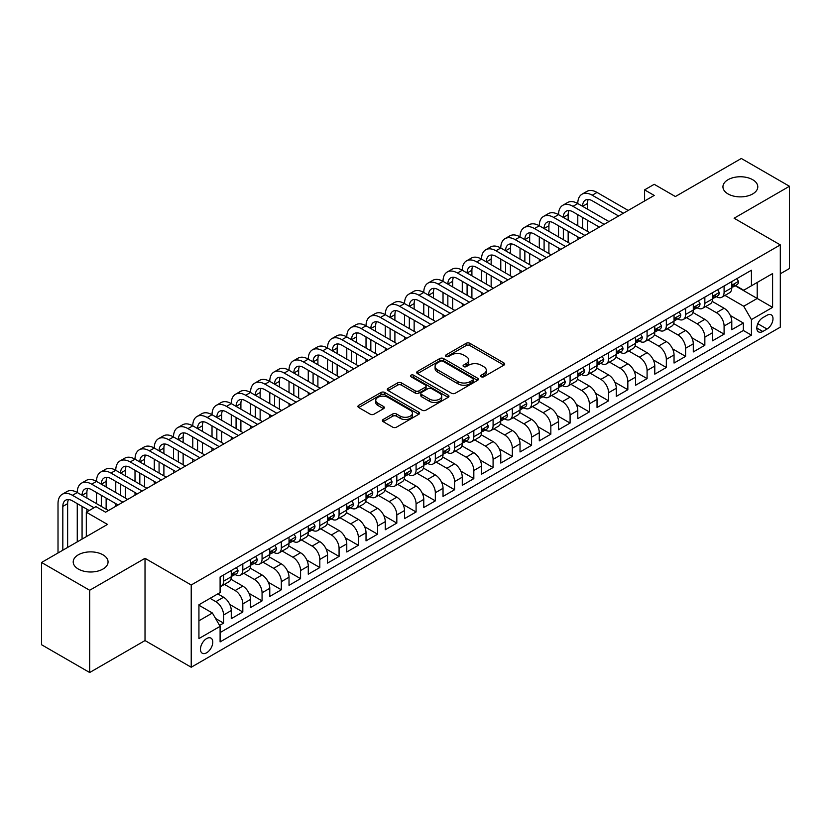 <?xml version="1.0" encoding="UTF-8"?>
<svg xmlns="http://www.w3.org/2000/svg" width="831" height="831" viewBox="0 0 831 831"><rect width="100%" height="100%" fill="white"/><g stroke="black" fill="none" stroke-linecap="round" stroke-linejoin="round"><path stroke-width="1.25" d="M481.201 376.744A1.87 1.08 0 0 0 483.85 376.744L503.918 365.152A2.67 1.548 0 0 0 504.708 364.061A2.67 1.548 0 0 0 503.918 362.97L469.91 343.328A2.67 1.548 0 0 0 466.129 343.328L446.05 354.92A1.87 1.08 0 0 0 445.509 355.689A1.87 1.08 0 0 0 446.05 356.447A1.87 1.08 0 0 0 448.698 356.447L451.295 354.951A8.549 4.934 0 0 1 463.386 354.951L466.222 356.582A8.549 4.934 0 0 1 468.726 360.083A8.549 4.934 0 0 1 466.222 363.573L463.625 365.069A1.87 1.08 0 0 0 463.075 365.837A1.87 1.08 0 0 0 463.625 366.596A1.87 1.08 0 0 0 466.274 366.596L468.871 365.1A8.549 4.934 0 0 1 480.962 365.1L483.798 366.731A8.549 4.934 0 0 1 486.301 370.221A8.549 4.934 0 0 1 483.798 373.711L481.201 375.217A1.87 1.08 0 0 0 480.65 375.976A1.87 1.08 0 0 0 481.201 376.744L481.201 375.217M102.961 554.817A17.42 10.055 0 0 0 83.973 552.636A17.42 10.055 0 0 0 73.211 561.933A17.42 10.055 0 0 0 78.322 569.048A17.42 10.055 0 0 0 97.31 571.229A17.42 10.055 0 0 0 108.061 561.933A17.42 10.055 0 0 0 102.961 554.817M752.678 179.704A17.42 10.055 0 0 0 733.69 177.522A17.42 10.055 0 0 0 722.939 186.819A17.42 10.055 0 0 0 728.039 193.935A17.42 10.055 0 0 0 747.027 196.116A17.42 10.055 0 0 0 757.789 186.819A17.42 10.055 0 0 0 752.678 179.704M206.628 652.792A8.715 5.028 120 0 0 212.321 645.116A8.715 5.028 120 0 0 210.981 638.135A8.715 5.028 120 0 0 206.628 638.572A8.715 5.028 120 0 0 200.936 646.248A8.715 5.028 120 0 0 202.276 653.228A8.715 5.028 120 0 0 206.628 652.792M383.174 419.478A2.67 1.548 0 0 0 382.395 420.569A2.67 1.548 0 0 0 383.174 421.66L392.72 427.176A2.67 1.548 0 0 0 396.501 427.176L418.793 414.295A2.67 1.548 0 0 0 419.582 413.204A2.67 1.548 0 0 0 418.793 412.114L384.784 392.481A2.67 1.548 0 0 0 381.003 392.481L358.701 405.351A2.67 1.548 0 0 0 357.922 406.442A2.67 1.548 0 0 0 358.701 407.533L370.231 414.191A2.67 1.548 0 0 0 374.012 414.191L383.558 408.675A2.67 1.548 0 0 0 384.338 407.585A2.67 1.548 0 0 0 383.558 406.494L377.835 403.201A7.147 4.124 0 0 1 375.747 400.282A7.147 4.124 0 0 1 380.162 396.47A7.147 4.124 0 0 1 387.952 397.363L410.337 410.285A7.147 4.124 0 0 1 412.436 413.204A7.147 4.124 0 0 1 408.021 417.017A7.147 4.124 0 0 1 400.23 416.123L396.501 413.973A2.67 1.548 0 0 0 392.72 413.973L383.174 419.478L383.174 421.66L392.72 416.196L392.72 413.973M780.309 273.794L789.45 268.517L789.45 186.269L741.325 158.482L675.385 196.542L654.215 184.316L644.586 189.873L654.215 195.43L105.558 512.197L95.939 506.64L86.31 512.197L86.31 536.649M89.675 590.27L89.675 672.518L145.02 640.566L145.02 558.318L89.675 590.27L41.55 562.483L107.479 524.423L86.31 512.197M145.02 558.318L191.223 584.993L780.309 244.896L780.309 327.144L191.223 667.241L191.223 584.993M789.45 186.269L734.105 218.221L780.309 244.896M451.482 393.24A2.67 1.548 0 0 0 455.263 393.24L477.565 380.369A2.67 1.548 0 0 0 478.344 379.279A2.67 1.548 0 0 0 477.565 378.188L443.546 358.556A2.67 1.548 0 0 0 439.765 358.556L417.474 371.426A2.67 1.548 0 0 0 416.695 372.517A2.67 1.548 0 0 0 417.474 373.607L451.482 393.24M411.698 377.149A1.87 1.08 0 0 1 413.599 377.409L413.599 375.186L448.179 395.151A2.67 1.548 0 0 1 448.958 396.242A2.67 1.548 0 0 1 448.179 397.332L425.877 410.202A2.67 1.548 0 0 1 422.106 410.202L388.087 390.57L388.087 388.389A2.67 1.548 0 0 0 387.308 389.479A2.67 1.548 0 0 0 388.087 390.57M388.087 388.389L397.634 382.883A2.67 1.548 0 0 1 401.415 382.883L415.209 390.84A2.67 1.548 0 0 0 418.98 390.84L425.316 387.184A2.67 1.548 0 0 0 426.095 386.093A2.67 1.548 0 0 0 425.316 385.002L410.95 376.713A1.87 1.08 0 0 1 410.41 375.955A1.87 1.08 0 0 1 411.563 374.958A1.87 1.08 0 0 1 413.599 375.186M89.675 672.518L41.55 644.731L41.55 562.483M219.571 625.421L223.57 623.115L215.582 618.503M210.087 598.33L215.863 601.665A10.886 6.284 60 0 1 223.57 615.002L231.267 610.556L231.267 618.669L242.818 612L229.803 604.49M224.443 584.39L235.121 590.55A10.886 6.284 60 0 1 242.818 603.888L250.515 599.442L250.515 607.554L262.066 600.886L249.051 593.376M243.701 573.276L254.369 579.436A10.886 6.284 60 0 1 262.066 592.773L269.774 588.327L269.774 596.44L281.325 589.771L268.299 582.261M262.949 562.161L273.617 568.321A10.886 6.284 60 0 1 281.325 581.658L289.022 577.213L289.022 585.325L300.573 578.656L287.557 571.146M282.197 551.046L292.876 557.206A10.886 6.284 60 0 1 300.573 570.544L308.27 566.098L308.27 574.211L319.821 567.542L306.805 560.032M301.456 539.932L312.124 546.092A10.886 6.284 60 0 1 319.821 559.429L327.528 554.983L327.528 563.096L339.069 556.427L326.053 548.917M320.704 528.817L331.372 534.977A10.886 6.284 60 0 1 339.069 548.315L346.776 543.869L346.776 551.981L358.327 545.313L345.301 537.802M339.952 517.703L350.62 523.862A10.886 6.284 60 0 1 358.327 537.2L366.024 532.754L366.024 540.867L377.575 534.198L364.56 526.688M359.2 506.588L369.878 512.748A10.886 6.284 60 0 1 377.575 526.085L385.272 521.639L385.272 529.752L396.823 523.083L383.808 515.573M378.458 495.473L389.126 501.633A10.886 6.284 60 0 1 396.823 514.971L404.531 510.525L404.531 518.637L416.082 511.969L403.056 504.459M397.706 484.359L408.374 490.519A10.886 6.284 60 0 1 416.082 503.856L423.779 499.41L423.779 507.523L435.33 500.864L422.304 493.344M416.954 473.244L427.633 479.404A10.886 6.284 60 0 1 435.33 492.741L443.027 488.296L443.027 496.419L454.578 489.75L441.562 482.229M436.213 462.129L446.881 468.289A10.886 6.284 60 0 1 454.578 481.627L462.275 477.181L462.275 485.304L473.826 478.635L460.81 471.115M455.461 451.015L466.129 457.175A10.886 6.284 60 0 1 473.826 470.512L481.533 466.066L481.533 474.189L493.084 467.521L480.058 460M474.709 439.9L485.377 446.06A10.886 6.284 60 0 1 493.084 459.398L500.781 454.952L500.781 463.075L512.332 456.406L499.317 448.885M493.957 428.786L504.635 434.945A10.886 6.284 60 0 1 512.332 448.283L520.029 443.837L520.029 451.96L531.58 445.291L518.565 437.771M513.215 417.671L523.883 423.831A10.886 6.284 60 0 1 531.58 437.168L539.288 432.722L539.288 440.846L550.839 434.177L537.813 426.656M532.463 406.556L543.131 412.727A10.886 6.284 60 0 1 550.839 426.064L558.536 421.618L558.536 429.731L570.087 423.062L557.061 415.542M551.711 395.442L562.39 401.612A10.886 6.284 60 0 1 570.087 414.949L577.784 410.504L577.784 418.616L589.335 411.947L576.319 404.427M570.959 384.327L581.638 390.497A10.886 6.284 60 0 1 589.335 403.835L597.032 399.389L597.032 407.502L608.583 400.833L595.567 393.312M590.218 373.212L600.886 379.383A10.886 6.284 60 0 1 608.583 392.72L616.29 388.274L616.29 396.387L627.841 389.718L614.815 382.198M609.466 362.098L620.134 368.268A10.886 6.284 60 0 1 627.841 381.606L635.538 377.16L635.538 385.272L647.089 378.604L634.074 371.083M628.714 350.983L639.392 357.153A10.886 6.284 60 0 1 647.089 370.491L654.786 366.045L654.786 374.158L666.337 367.489L653.322 359.968M647.972 339.879L658.64 346.039A10.886 6.284 60 0 1 666.337 359.376L674.045 354.93L674.045 363.043L685.596 356.374L672.57 348.854M667.22 328.764L677.888 334.924A10.886 6.284 60 0 1 685.596 348.262L693.293 343.816L693.293 351.929L704.844 345.26L691.818 337.739M686.468 317.65L697.147 323.81A10.886 6.284 60 0 1 704.844 337.147L712.541 332.701L712.541 340.814L724.092 334.145L724.092 326.032A10.886 6.284 -120 0 0 716.395 312.695L705.716 306.535M711.076 326.625L724.092 334.145M231.267 610.556A10.886 6.284 -120 0 0 223.57 597.219L217.795 593.885M250.515 599.442A10.886 6.284 -120 0 0 242.818 586.104L230.914 579.238M269.774 588.327A10.886 6.284 -120 0 0 262.066 574.99L250.162 568.124M289.022 577.213A10.886 6.284 -120 0 0 281.325 563.875L269.421 557.009M308.27 566.098A10.886 6.284 -120 0 0 300.573 552.76L288.669 545.894M327.528 554.983A10.886 6.284 -120 0 0 319.821 541.646L307.917 534.78M346.776 543.869A10.886 6.284 -120 0 0 339.069 530.531L327.165 523.665M366.024 532.754A10.886 6.284 -120 0 0 358.327 519.417L346.423 512.55M385.272 521.639A10.886 6.284 -120 0 0 377.575 508.302L365.671 501.436M404.531 510.525A10.886 6.284 -120 0 0 396.823 497.187L384.919 490.321M423.779 499.41A10.886 6.284 -120 0 0 416.082 486.073L404.167 479.207M443.027 488.296A10.886 6.284 -120 0 0 435.33 474.958L423.426 468.092M462.275 477.181A10.886 6.284 -120 0 0 454.578 463.843L442.674 456.977M481.533 466.066A10.886 6.284 -120 0 0 473.826 452.729L461.922 445.863M500.781 454.952A10.886 6.284 -120 0 0 493.084 441.614L481.18 434.748M520.029 443.837A10.886 6.284 -120 0 0 512.332 430.5L500.428 423.633M539.288 432.722A10.886 6.284 -120 0 0 531.58 419.395L519.676 412.519M558.536 421.618A10.886 6.284 -120 0 0 550.839 408.281L538.924 401.404M577.784 410.504A10.886 6.284 -120 0 0 570.087 397.166L558.183 390.29M597.032 399.389A10.886 6.284 -120 0 0 589.335 386.051L577.431 379.175M616.29 388.274A10.886 6.284 -120 0 0 608.583 374.937L596.679 368.06M635.538 377.16A10.886 6.284 -120 0 0 627.841 363.822L615.937 356.946M654.786 366.045A10.886 6.284 -120 0 0 647.089 352.708L635.185 345.831M674.045 354.93A10.886 6.284 -120 0 0 666.337 341.593L654.433 334.716M693.293 343.816A10.886 6.284 -120 0 0 685.596 330.478L673.681 323.602M712.541 332.701A10.886 6.284 -120 0 0 704.844 319.364L692.94 312.487M767.023 315.25L762.785 317.691A8.435 4.872 120 0 0 757.27 325.129A8.435 4.872 120 0 0 758.568 331.891A8.435 4.872 120 0 0 762.785 331.476L767.023 329.034A8.435 4.872 120 0 0 772.539 321.597A8.435 4.872 120 0 0 771.241 314.835A8.435 4.872 120 0 0 767.023 315.25M198.931 620.788L212.404 613.008L220.101 626.345L220.101 641.906L751.432 335.142L751.432 319.582L743.724 306.244L724.975 295.421M220.101 626.345L198.931 638.572L198.931 604.781L220.101 592.555L220.101 576.994L751.432 270.231L751.432 285.791L772.601 273.565L772.601 307.356L751.432 319.582M235.017 574.491L235.121 574.543A10.886 6.284 60 0 0 240.564 575.083L248.261 570.637A10.886 6.284 -120 0 0 250.515 565.651L250.515 559.429M254.265 563.376L254.369 563.428A10.886 6.284 60 0 0 259.812 563.969L267.52 559.523A10.886 6.284 -120 0 0 269.774 554.537L269.774 548.315M273.524 552.262L273.617 552.314A10.886 6.284 60 0 0 279.06 552.854L286.768 548.408A10.886 6.284 -120 0 0 289.022 543.422L289.022 537.2M292.772 541.147L292.876 541.199A10.886 6.284 60 0 0 298.319 541.739L306.016 537.293A10.886 6.284 -120 0 0 308.27 532.307L308.27 526.085M312.02 530.033L312.124 530.095A10.886 6.284 60 0 0 317.567 530.625L325.264 526.179A10.886 6.284 -120 0 0 327.528 521.203L327.528 514.971M331.268 518.918L331.372 518.98A10.886 6.284 60 0 0 336.815 519.51L344.522 515.064A10.886 6.284 -120 0 0 346.776 510.089L346.776 503.856M350.526 507.803L350.62 507.866A10.886 6.284 60 0 0 356.073 508.395L363.77 503.95A10.886 6.284 -120 0 0 366.024 498.974L366.024 492.741M369.774 496.689L369.878 496.751A10.886 6.284 60 0 0 375.321 497.281L383.018 492.835A10.886 6.284 -120 0 0 385.272 487.859L385.272 481.627M389.022 485.574L389.126 485.636A10.886 6.284 60 0 0 394.569 486.177L402.277 481.731A10.886 6.284 -120 0 0 404.531 476.745L404.531 470.512M408.281 474.459L408.374 474.522A10.886 6.284 60 0 0 413.817 475.062L421.525 470.616A10.886 6.284 -120 0 0 423.779 465.63L423.779 459.398M427.529 463.345L427.633 463.407A10.886 6.284 60 0 0 433.076 463.947L440.773 459.501A10.886 6.284 -120 0 0 443.027 454.515L443.027 448.283M446.777 452.23L446.881 452.293A10.886 6.284 60 0 0 452.324 452.833L460.021 448.387A10.886 6.284 -120 0 0 462.275 443.401L462.275 437.168M466.025 441.116L466.129 441.178A10.886 6.284 60 0 0 471.572 441.718L479.279 437.272A10.886 6.284 -120 0 0 481.533 432.286L481.533 426.054M485.283 430.001L485.377 430.063A10.886 6.284 60 0 0 490.83 430.603L498.527 426.158A10.886 6.284 -120 0 0 500.781 421.172L500.781 414.939M504.531 418.886L504.635 418.949A10.886 6.284 60 0 0 510.078 419.489L517.775 415.043A10.886 6.284 -120 0 0 520.029 410.057L520.029 403.824M523.779 407.772L523.883 407.834A10.886 6.284 60 0 0 529.326 408.374L537.023 403.928A10.886 6.284 -120 0 0 539.288 398.942L539.288 392.71M543.038 396.657L543.131 396.719A10.886 6.284 60 0 0 548.574 397.26L556.282 392.814A10.886 6.284 -120 0 0 558.536 387.828L558.536 381.606M562.286 385.542L562.39 385.605A10.886 6.284 60 0 0 567.833 386.145L575.53 381.699A10.886 6.284 -120 0 0 577.784 376.713L577.784 370.491M581.534 374.428L581.638 374.49A10.886 6.284 60 0 0 587.081 375.03L594.778 370.584A10.886 6.284 -120 0 0 597.032 365.598L597.032 359.376M600.782 363.313L600.886 363.376A10.886 6.284 60 0 0 606.329 363.916L614.036 359.47A10.886 6.284 -120 0 0 616.29 354.484L616.29 348.262M620.04 352.199L620.134 352.261A10.886 6.284 60 0 0 625.587 352.801L633.284 348.355A10.886 6.284 -120 0 0 635.538 343.369L635.538 337.147M639.288 341.084L639.392 341.146A10.886 6.284 60 0 0 644.835 341.686L652.532 337.241A10.886 6.284 -120 0 0 654.786 332.255L654.786 326.032M658.536 329.969L658.64 330.032A10.886 6.284 60 0 0 664.083 330.572L671.78 326.126A10.886 6.284 -120 0 0 674.045 321.14L674.045 314.918M677.795 318.855L677.888 318.917A10.886 6.284 60 0 0 683.331 319.457L691.039 315.011A10.886 6.284 -120 0 0 693.293 310.025L693.293 303.803M697.043 307.74L697.147 307.802A10.886 6.284 60 0 0 702.59 308.343L710.287 303.897A10.886 6.284 -120 0 0 712.541 298.911L712.541 292.689M220.101 632.568L743.34 330.478L743.34 323.03L731.789 329.699L731.789 321.587A10.886 6.284 -120 0 0 724.092 308.249L712.188 301.373M716.291 296.625L716.395 296.688A10.886 6.284 -120 0 0 721.838 297.228A10.886 6.284 -120 0 0 724.092 292.242L724.092 286.02M721.838 297.228L729.535 292.782A10.886 6.284 -120 0 0 731.789 287.796L731.789 281.574M223.57 574.99L223.57 581.212A10.886 6.284 60 0 1 221.316 586.198A10.886 6.284 60 0 1 220.101 586.644M221.316 586.198L229.013 581.752A10.886 6.284 -120 0 0 231.267 576.766L231.267 570.544M242.818 563.875L242.818 570.097A10.886 6.284 60 0 1 240.564 575.083M262.066 552.76L262.066 558.983A10.886 6.284 60 0 1 259.812 563.969M281.325 541.646L281.325 547.868A10.886 6.284 60 0 1 279.06 552.854M300.573 530.531L300.573 536.753A10.886 6.284 60 0 1 298.319 541.739M319.821 519.417L319.821 525.649A10.886 6.284 60 0 1 317.567 530.625M339.069 508.302L339.069 514.534A10.886 6.284 60 0 1 336.815 519.51M358.327 497.187L358.327 503.42A10.886 6.284 60 0 1 356.073 508.395M377.575 486.073L377.575 492.305A10.886 6.284 60 0 1 375.321 497.281M396.823 474.958L396.823 481.191A10.886 6.284 60 0 1 394.569 486.177M416.082 463.843L416.082 470.076A10.886 6.284 60 0 1 413.817 475.062M435.33 452.729L435.33 458.961A10.886 6.284 60 0 1 433.076 463.947M454.578 441.614L454.578 447.847A10.886 6.284 60 0 1 452.324 452.833M473.826 430.5L473.826 436.732A10.886 6.284 60 0 1 471.572 441.718M493.084 419.385L493.084 425.617A10.886 6.284 60 0 1 490.83 430.603M512.332 408.27L512.332 414.503A10.886 6.284 60 0 1 510.078 419.489M531.58 397.156L531.58 403.388A10.886 6.284 60 0 1 529.326 408.374M550.839 386.051L550.839 392.274A10.886 6.284 60 0 1 548.574 397.26M570.087 374.937L570.087 381.159A10.886 6.284 60 0 1 567.833 386.145M589.335 363.822L589.335 370.044A10.886 6.284 60 0 1 587.081 375.03M608.583 352.708L608.583 358.93A10.886 6.284 60 0 1 606.329 363.916M627.841 341.593L627.841 347.815A10.886 6.284 60 0 1 625.587 352.801M647.089 330.478L647.089 336.7A10.886 6.284 60 0 1 644.835 341.686M666.337 319.364L666.337 325.586A10.886 6.284 60 0 1 664.083 330.572M685.596 308.249L685.596 314.471A10.886 6.284 60 0 1 683.331 319.457M704.844 297.134L704.844 303.357A10.886 6.284 60 0 1 702.59 308.343M704.844 337.147L704.844 345.26M685.596 348.262L685.596 356.374M666.337 359.376L666.337 367.489M647.089 370.491L647.089 378.604M627.841 381.606L627.841 389.718M608.583 392.72L608.583 400.833M589.335 403.835L589.335 411.947M570.087 414.949L570.087 423.062M550.839 426.064L550.839 434.177M531.58 437.168L531.58 445.291M512.332 448.283L512.332 456.406M493.084 459.398L493.084 467.521M473.826 470.512L473.826 478.635M454.578 481.627L454.578 489.75M435.33 492.741L435.33 500.864M416.082 503.856L416.082 511.969M396.823 514.971L396.823 523.083M377.575 526.085L377.575 534.198M358.327 537.2L358.327 545.313M339.069 548.315L339.069 556.427M319.821 559.429L319.821 567.542M300.573 570.544L300.573 578.656M281.325 581.658L281.325 589.771M262.066 592.773L262.066 600.886M242.818 603.888L242.818 612M223.57 615.002L223.57 623.115M212.404 613.008L198.931 605.228M743.724 306.244L757.207 298.464L757.207 282.457L772.601 273.565M735.155 285.739L772.601 307.356M735.539 285.511L743.724 290.237L751.432 285.791M145.02 640.566L191.223 667.241M644.586 189.873L644.586 200.988M730.324 315.51L743.34 323.03M743.34 330.478L751.432 335.142M481.949 377.004L483.798 375.934A8.549 4.934 0 0 0 486.301 372.444L486.301 370.221M468.726 360.083L468.726 362.306A8.549 4.934 0 0 1 466.222 365.796L464.373 366.855M503.918 362.97L503.918 365.152L469.91 345.551A2.67 1.548 0 0 0 466.129 345.551L446.798 356.717M477.524 380.39L443.546 360.779A2.67 1.548 0 0 0 439.765 360.779L417.505 373.628M472.839 380.047A1.87 1.08 0 0 0 473.39 379.279A1.87 1.08 0 0 0 472.839 378.51L442.985 361.277A1.87 1.08 0 0 0 440.337 361.277L437.594 362.856A8.549 4.934 0 0 0 435.091 366.346A8.549 4.934 0 0 0 437.594 369.847L458.006 381.626A8.549 4.934 0 0 0 470.097 381.626L472.839 380.047L472.839 382.27A1.87 1.08 0 0 0 473.39 381.502L473.39 379.279M435.091 366.346L435.091 368.569A8.549 4.934 0 0 0 437.594 372.07L437.594 369.847M472.839 382.27L470.097 383.849A8.549 4.934 0 0 1 458.006 383.849L437.594 372.07M388.129 390.591L397.634 385.106L397.634 382.883M426.095 386.093L426.095 388.316A2.67 1.548 0 0 1 425.316 389.407L418.98 393.063A2.67 1.548 0 0 1 415.209 393.063L401.415 385.106A2.67 1.548 0 0 0 397.634 385.106M413.599 377.409L448.148 397.353M429.523 399.109A7.147 4.124 0 0 0 437.314 400.002A7.147 4.124 0 0 0 441.718 396.19A7.147 4.124 0 0 0 439.63 393.271L431.736 388.711A2.67 1.548 0 0 0 427.965 388.711L421.629 392.367A2.67 1.548 0 0 0 420.85 393.458A2.67 1.548 0 0 0 421.629 394.548L429.523 399.109L429.523 401.331A7.147 4.124 0 0 0 437.314 402.225A7.147 4.124 0 0 0 441.718 398.413L441.718 396.19M420.85 393.458L420.85 395.681A2.67 1.548 0 0 0 421.629 396.771L421.629 394.548M429.523 401.331L421.629 396.771M412.436 413.204L412.436 415.427A7.147 4.124 0 0 1 408.021 419.24A7.147 4.124 0 0 1 400.23 418.346L396.501 416.196A2.67 1.548 0 0 0 392.72 416.196M375.747 400.282L375.747 402.505A7.147 4.124 0 0 0 377.835 405.424L377.835 403.201M383.517 408.696L377.835 405.424M418.793 412.114L418.793 414.295L384.784 394.704A2.67 1.548 0 0 0 381.003 394.704L358.743 407.554M736.9 278.624L738.53 281.46A7.219 4.165 60 0 1 737.035 284.649L733.378 286.768A7.219 4.165 -120 0 0 734.635 285.106L734.479 284.462M58.014 552.989L58.014 503.638A20.422 11.79 60 0 1 62.242 494.289L67.051 491.516A20.422 11.79 60 0 1 77.262 492.523A20.422 11.79 60 0 1 81.49 483.175L86.299 480.401A20.422 11.79 60 0 1 96.51 481.409A20.422 11.79 60 0 1 100.738 472.06L105.558 469.286A20.422 11.79 60 0 1 115.758 470.294A20.422 11.79 60 0 1 119.996 460.945L124.806 458.172A20.422 11.79 60 0 1 135.017 459.179A20.422 11.79 60 0 1 139.244 449.831L144.054 447.057A20.422 11.79 60 0 1 154.265 448.065A20.422 11.79 60 0 1 158.492 438.716L163.302 435.943A20.422 11.79 60 0 1 173.513 436.95A20.422 11.79 60 0 1 177.741 427.601L182.56 424.828A20.422 11.79 60 0 1 192.771 425.836A20.422 11.79 60 0 1 196.999 416.487L201.808 413.713A20.422 11.79 60 0 1 212.019 414.721A20.422 11.79 60 0 1 216.247 405.372L221.056 402.599A20.422 11.79 60 0 1 231.267 403.606A20.422 11.79 60 0 1 235.495 394.258L240.315 391.484A20.422 11.79 60 0 1 250.515 392.492A20.422 11.79 60 0 1 254.743 383.143L259.563 380.369A20.422 11.79 60 0 1 269.774 381.377A20.422 11.79 60 0 1 274.001 372.028L278.811 369.255A20.422 11.79 60 0 1 289.022 370.262A20.422 11.79 60 0 1 293.25 360.914L298.059 358.14A20.422 11.79 60 0 1 308.27 359.148A20.422 11.79 60 0 1 312.498 349.799L317.317 347.026A20.422 11.79 60 0 1 327.528 348.033A20.422 11.79 60 0 1 331.756 338.684L336.565 335.911A20.422 11.79 60 0 1 346.776 336.919A20.422 11.79 60 0 1 351.004 327.57L355.813 324.796A20.422 11.79 60 0 1 366.024 325.804A20.422 11.79 60 0 1 370.252 316.455L375.072 313.682A20.422 11.79 60 0 1 385.272 314.689A20.422 11.79 60 0 1 389.5 305.341L394.32 302.567A20.422 11.79 60 0 1 404.531 303.575A20.422 11.79 60 0 1 408.759 294.226L413.568 291.452A20.422 11.79 60 0 1 423.779 292.46A20.422 11.79 60 0 1 428.007 283.111L432.816 280.338A20.422 11.79 60 0 1 443.027 281.345A20.422 11.79 60 0 1 447.255 271.997L452.074 269.223A20.422 11.79 60 0 1 462.275 270.231A20.422 11.79 60 0 1 466.513 260.882L471.322 258.109A20.422 11.79 60 0 1 481.533 259.116A20.422 11.79 60 0 1 485.761 249.767L490.57 246.994A20.422 11.79 60 0 1 500.781 248.002A20.422 11.79 60 0 1 505.009 238.653L509.819 235.879A20.422 11.79 60 0 1 520.029 236.887A20.422 11.79 60 0 1 524.257 227.549L529.077 224.765A20.422 11.79 60 0 1 539.288 225.772A20.422 11.79 60 0 1 543.516 216.434L548.325 213.65A20.422 11.79 60 0 1 558.536 214.658A20.422 11.79 60 0 1 562.764 205.319L567.573 202.535A20.422 11.79 60 0 1 577.784 203.543A20.422 11.79 60 0 1 582.012 194.205L586.831 191.421A20.422 11.79 60 0 1 597.032 192.428L628.226 210.44M582.012 194.205A20.422 11.79 60 0 1 592.223 195.212L623.406 213.214M732.038 287.1L732.059 287.1A7.219 4.165 -120 0 0 733.378 286.768M733.7 284.566L734.635 285.106C734.178 284.015 733.409 284.462 732.329 286.435A7.219 4.165 60 0 1 731.789 287.464M618.596 215.998L592.223 200.77A13.608 7.863 -120 0 0 585.419 200.094A13.608 7.863 -120 0 0 582.593 206.327L587.413 203.543L587.413 209.1M588.265 199.471A13.608 7.863 -120 0 0 587.413 203.543M582.593 217.442L582.593 228.556M587.413 220.215L587.413 231.33M577.784 239.557L577.784 236.887M577.784 225.772L577.784 214.658M717.641 289.739L719.282 292.574A7.219 4.165 60 0 1 717.787 295.763L714.13 297.882A7.219 4.165 -120 0 0 715.387 296.22L715.231 295.576M562.764 205.319A20.422 11.79 60 0 1 572.975 206.327L577.784 203.543L608.967 221.555M572.975 206.327L604.158 224.328M712.78 298.215L712.811 298.215A7.219 4.165 -120 0 0 714.13 297.882M714.452 295.68L715.387 296.22C714.93 295.13 714.161 295.576 713.071 297.55A7.219 4.165 60 0 1 712.541 298.578M599.348 227.112L572.975 211.884A13.608 7.863 -120 0 0 566.171 211.209A13.608 7.863 -120 0 0 563.345 217.442L568.165 214.658L568.165 220.215M569.017 210.586A13.608 7.863 -120 0 0 568.165 214.658M563.345 228.556L563.345 239.671M568.165 231.33L568.165 242.444M558.536 250.671L558.536 248.002M558.536 236.887L558.536 225.772M698.393 300.853L700.024 303.689A7.219 4.165 60 0 1 698.539 306.878L694.882 308.997A7.219 4.165 -120 0 0 696.129 307.335L695.983 306.691M543.516 216.434A20.422 11.79 60 0 1 553.726 217.442L558.536 214.658L589.719 232.67M553.726 217.442L584.91 235.443M693.532 309.329L693.563 309.329A7.219 4.165 -120 0 0 694.882 308.997M695.204 306.795L696.129 307.335C695.682 306.244 694.913 306.691 693.823 308.665A7.219 4.165 60 0 1 693.293 309.693M580.1 238.227L553.726 222.999A13.608 7.863 -120 0 0 546.912 222.324A13.608 7.863 -120 0 0 544.097 228.556L548.907 225.772L548.907 231.33M549.758 221.7A13.608 7.863 -120 0 0 548.907 225.772M544.097 239.671L544.097 250.785M548.907 242.444L548.907 253.559M539.288 261.786L539.288 259.116M539.288 248.002L539.288 236.887M679.145 311.968L680.776 314.804A7.219 4.165 60 0 1 679.28 317.993L675.624 320.101A7.219 4.165 -120 0 0 676.881 318.45L676.735 317.806M524.257 227.549A20.422 11.79 60 0 1 534.468 228.556L539.288 225.772L570.471 243.784M534.468 228.556L565.662 246.558M674.284 320.444L674.315 320.444A7.219 4.165 -120 0 0 675.624 320.101M675.956 317.909L676.881 318.45C676.434 317.359 675.655 317.806 674.575 319.779A7.219 4.165 60 0 1 674.045 320.808M560.842 249.342L534.468 234.113A13.608 7.863 -120 0 0 527.664 233.438A13.608 7.863 -120 0 0 524.849 239.671L529.659 236.887L529.659 242.444M530.51 232.815A13.608 7.863 -120 0 0 529.659 236.887M524.849 250.785L524.849 261.9M529.659 253.559L529.659 264.674M520.029 272.9L520.029 270.231M520.029 259.116L520.029 248.002M659.887 323.082L661.528 325.918A7.219 4.165 60 0 1 660.032 329.107L656.376 331.216A7.219 4.165 -120 0 0 657.633 329.554L657.477 328.92M505.009 238.653A20.422 11.79 60 0 1 515.22 239.671L520.029 236.887L551.223 254.899M515.22 239.671L546.403 257.672M655.025 331.559L655.057 331.559A7.219 4.165 -120 0 0 656.376 331.216M656.698 329.024L657.633 329.554C657.176 328.474 656.407 328.92 655.327 330.894A7.219 4.165 60 0 1 654.786 331.922M541.594 260.456L515.22 245.228A13.608 7.863 -120 0 0 508.416 244.553A13.608 7.863 -120 0 0 505.591 250.785L510.411 248.002L510.411 253.559M511.262 243.919A13.608 7.863 -120 0 0 510.411 248.002M505.591 261.9L505.591 273.015M510.411 264.674L510.411 275.788M500.781 284.015L500.781 281.345M500.781 270.231L500.781 259.116M640.639 334.197L642.28 337.033A7.219 4.165 60 0 1 640.784 340.222L637.128 342.33A7.219 4.165 -120 0 0 638.385 340.668L638.229 340.035M485.761 249.767A20.422 11.79 60 0 1 495.972 250.785L500.781 248.002L531.965 266.013M495.972 250.785L527.155 268.787M635.777 342.673L635.808 342.673A7.219 4.165 -120 0 0 637.128 342.33M637.45 340.139L638.385 340.668C637.928 339.588 637.159 340.035 636.068 342.008A7.219 4.165 60 0 1 635.538 343.037M522.346 271.571L495.972 256.343A13.608 7.863 -120 0 0 489.158 255.668A13.608 7.863 -120 0 0 486.343 261.9L491.152 259.116L491.152 264.674M492.004 255.034A13.608 7.863 -120 0 0 491.152 259.116M486.343 273.015L486.343 284.129M491.152 275.788L491.152 286.903M481.533 295.13L481.533 292.46M481.533 281.345L481.533 270.231M621.391 345.312L623.021 348.147A7.219 4.165 60 0 1 621.536 351.336L617.869 353.445A7.219 4.165 -120 0 0 619.126 351.783L618.981 351.149M466.513 260.882A20.422 11.79 60 0 1 476.714 261.9L481.533 259.116L512.717 277.128M476.714 261.9L507.907 279.902M616.529 353.788L616.56 353.788A7.219 4.165 -120 0 0 617.869 353.445M618.202 351.253L619.126 351.783C618.68 350.703 617.911 351.149 616.82 353.123A7.219 4.165 60 0 1 616.29 354.151M503.087 282.685L476.714 267.457A13.608 7.863 -120 0 0 469.91 266.782A13.608 7.863 -120 0 0 467.095 273.015L471.904 270.231L471.904 275.788M472.756 266.149A13.608 7.863 -120 0 0 471.904 270.231M467.095 284.129L467.095 295.244M471.904 286.903L471.904 298.017M462.275 306.244L462.275 303.575M462.275 292.46L462.275 281.345M602.143 356.426L603.773 359.262A7.219 4.165 60 0 1 602.278 362.451L598.621 364.56A7.219 4.165 -120 0 0 599.878 362.898L599.722 362.264M447.255 271.997A20.422 11.79 60 0 1 457.466 273.015L462.275 270.231L493.469 288.243M457.466 273.015L488.649 291.016M597.281 364.902L597.302 364.902A7.219 4.165 -120 0 0 598.621 364.56M598.943 362.368L599.878 362.898C599.421 361.817 598.652 362.264 597.572 364.238A7.219 4.165 60 0 1 597.032 365.266M483.839 293.8L457.466 278.572A13.608 7.863 -120 0 0 450.662 277.897A13.608 7.863 -120 0 0 447.847 284.129L452.656 281.345L452.656 286.903M453.508 277.263A13.608 7.863 -120 0 0 452.656 281.345M447.847 295.244L447.847 306.359M452.656 298.017L452.656 309.132M443.027 317.359L443.027 314.689M443.027 303.575L443.027 292.46M582.884 367.541L584.525 370.377A7.219 4.165 60 0 1 583.03 373.566L579.373 375.674A7.219 4.165 -120 0 0 580.63 374.012L580.474 373.379M428.007 283.111A20.422 11.79 60 0 1 438.217 284.129L443.027 281.345L474.21 299.357M438.217 284.129L469.401 302.131M578.023 376.017L578.054 376.017A7.219 4.165 -120 0 0 579.373 375.674M579.695 373.483L580.63 374.012C580.173 372.932 579.404 373.379 578.314 375.352A7.219 4.165 60 0 1 577.784 376.381M464.591 304.915L438.217 289.687A13.608 7.863 -120 0 0 431.414 289.011A13.608 7.863 -120 0 0 428.588 295.244L433.408 292.46L433.408 298.017M434.26 288.378A13.608 7.863 -120 0 0 433.408 292.46M428.588 306.359L428.588 317.473M433.408 309.132L433.408 320.247M423.779 328.474L423.779 325.804M423.779 314.689L423.779 303.575M563.636 378.656L565.267 381.491A7.219 4.165 60 0 1 563.782 384.68L560.125 386.789A7.219 4.165 -120 0 0 561.372 385.127L561.226 384.493M408.759 294.226A20.422 11.79 60 0 1 418.969 295.244L423.779 292.46L454.962 310.472M418.969 295.244L450.153 313.245M558.775 387.132L558.806 387.132A7.219 4.165 -120 0 0 560.125 386.789M560.447 384.597L561.372 385.127C560.925 384.047 560.156 384.493 559.066 386.467A7.219 4.165 60 0 1 558.536 387.495M445.343 316.029L418.969 300.801A13.608 7.863 -120 0 0 412.155 300.126A13.608 7.863 -120 0 0 409.34 306.359L414.15 303.575L414.15 309.132M415.001 299.492A13.608 7.863 -120 0 0 414.15 303.575M409.34 317.473L409.34 328.588M414.15 320.247L414.15 331.361M404.531 339.588L404.531 336.919M404.531 325.804L404.531 314.689M544.388 389.77L546.019 392.606A7.219 4.165 60 0 1 544.523 395.795L540.867 397.904A7.219 4.165 -120 0 0 542.124 396.242L541.978 395.608M389.5 305.341A20.422 11.79 60 0 1 399.711 306.359L404.531 303.575L435.714 321.587M399.711 306.359L430.905 324.36M539.527 398.246L539.558 398.246A7.219 4.165 -120 0 0 540.867 397.904M541.199 395.712L542.124 396.242C541.677 395.161 540.898 395.608 539.818 397.582A7.219 4.165 60 0 1 539.288 398.61M426.085 327.144L399.711 311.916A13.608 7.863 -120 0 0 392.907 311.241A13.608 7.863 -120 0 0 390.092 317.473L394.902 314.689L394.902 320.247M395.753 310.607A13.608 7.863 -120 0 0 394.902 314.689M390.092 328.588L390.092 339.702M394.902 331.361L394.902 342.476M385.272 350.703L385.272 348.033M385.272 336.919L385.272 325.804M525.13 400.885L526.771 403.721A7.219 4.165 60 0 1 525.275 406.91L521.619 409.018A7.219 4.165 -120 0 0 522.876 407.356L522.72 406.723M370.252 316.455A20.422 11.79 60 0 1 380.463 317.473L385.272 314.689L416.466 332.701M380.463 317.473L411.646 335.475M520.279 409.361L520.299 409.361A7.219 4.165 -120 0 0 521.619 409.018M521.941 406.826L522.876 407.356C522.419 406.276 521.65 406.723 520.57 408.696A7.219 4.165 60 0 1 520.029 409.725M406.837 338.259L380.463 323.03A13.608 7.863 -120 0 0 373.659 322.355A13.608 7.863 -120 0 0 370.834 328.588L375.654 325.804L375.654 331.361M376.505 321.722A13.608 7.863 -120 0 0 375.654 325.804M370.834 339.702L370.834 350.817M375.654 342.476L375.654 353.591M366.024 361.817L366.024 359.148M366.024 348.033L366.024 336.919M505.882 411.999L507.523 414.835A7.219 4.165 60 0 1 506.027 418.024L502.371 420.133A7.219 4.165 -120 0 0 503.628 418.471L503.472 417.837M351.004 327.57A20.422 11.79 60 0 1 361.215 328.588L366.024 325.804L397.208 343.816M361.215 328.588L392.398 346.589M501.02 420.476L501.051 420.476A7.219 4.165 -120 0 0 502.371 420.133M502.693 417.941L503.628 418.471C503.171 417.391 502.402 417.837 501.311 419.811A7.219 4.165 60 0 1 500.781 420.839M387.589 349.373L361.215 334.145A13.608 7.863 -120 0 0 354.411 333.47A13.608 7.863 -120 0 0 351.586 339.702L356.395 336.919L356.395 342.476M357.247 332.836A13.608 7.863 -120 0 0 356.395 336.919M351.586 350.817L351.586 361.932M356.395 353.591L356.395 364.705M346.776 372.932L346.776 370.262M346.776 359.148L346.776 348.033M486.634 423.114L488.264 425.95A7.219 4.165 60 0 1 486.779 429.139L483.112 431.247A7.219 4.165 -120 0 0 484.369 429.585L484.224 428.952M331.756 338.684A20.422 11.79 60 0 1 341.957 339.702L346.776 336.919L377.96 354.93M341.957 339.702L373.15 357.704M481.772 431.59L481.803 431.59A7.219 4.165 -120 0 0 483.112 431.247M483.445 429.056L484.369 429.585C483.922 428.505 483.154 428.952 482.063 430.925A7.219 4.165 60 0 1 481.533 431.954M368.33 360.488L341.957 345.26A13.608 7.863 -120 0 0 335.153 344.585A13.608 7.863 -120 0 0 332.338 350.817L337.147 348.033L337.147 353.591M337.999 343.951A13.608 7.863 -120 0 0 337.147 348.033M332.338 361.932L332.338 373.046M337.147 364.705L337.147 375.82M327.528 384.047L327.528 381.377M327.528 370.262L327.528 359.148M467.386 434.229L469.016 437.064A7.219 4.165 60 0 1 467.521 440.253L463.864 442.362A7.219 4.165 -120 0 0 465.121 440.7L464.965 440.066M312.498 349.799A20.422 11.79 60 0 1 322.708 350.817L327.528 348.033L358.712 366.045M322.708 350.817L353.892 368.819M462.524 442.705L462.545 442.705A7.219 4.165 -120 0 0 463.864 442.362M464.186 440.17L465.121 440.7C464.664 439.62 463.895 440.056 462.815 442.04A7.219 4.165 60 0 1 462.275 443.068M349.082 371.602L322.708 356.374A13.608 7.863 -120 0 0 315.905 355.699A13.608 7.863 -120 0 0 313.09 361.932L317.899 359.148L317.899 364.705M318.751 355.066A13.608 7.863 -120 0 0 317.899 359.148M313.09 373.046L313.09 384.161M317.899 375.82L317.899 386.934M308.27 395.161L308.27 392.492M308.27 381.377L308.27 370.262M448.127 445.343L449.768 448.179A7.219 4.165 60 0 1 448.273 451.368L444.616 453.477A7.219 4.165 -120 0 0 445.873 451.815L445.717 451.181M293.25 360.914A20.422 11.79 60 0 1 303.46 361.932L308.27 359.148L339.464 377.16M303.46 361.932L334.644 379.933M443.266 453.819L443.297 453.819A7.219 4.165 -120 0 0 444.616 453.477M444.938 451.285L445.873 451.815C445.416 450.734 444.647 451.171 443.557 453.155A7.219 4.165 60 0 1 443.027 454.183M329.834 382.717L303.46 367.489A13.608 7.863 -120 0 0 296.657 366.814A13.608 7.863 -120 0 0 293.831 373.046L298.651 370.262L298.651 375.82M299.503 366.18A13.608 7.863 -120 0 0 298.651 370.262M293.831 384.161L293.831 395.276M298.651 386.934L298.651 398.049M289.022 406.276L289.022 403.606M289.022 392.492L289.022 381.377M428.879 456.458L430.51 459.294A7.219 4.165 60 0 1 429.025 462.483L425.368 464.591A7.219 4.165 -120 0 0 426.625 462.929L426.469 462.296M274.001 372.028A20.422 11.79 60 0 1 284.212 373.046L289.022 370.262L320.205 388.264M284.212 373.046L315.396 391.048M424.018 464.934L424.049 464.934A7.219 4.165 -120 0 0 425.368 464.591M425.69 462.4L426.625 462.929C426.168 461.849 425.399 462.285 424.309 464.269A7.219 4.165 60 0 1 423.779 465.298M310.586 393.821L284.212 378.604A13.608 7.863 -120 0 0 277.398 377.928A13.608 7.863 -120 0 0 274.583 384.161L279.393 381.377L279.393 386.934M280.244 377.295A13.608 7.863 -120 0 0 279.393 381.377M274.583 395.276L274.583 406.39M279.393 398.049L279.393 409.164M269.774 417.391L269.774 414.721M269.774 403.606L269.774 392.492M409.631 467.573L411.262 470.408A7.219 4.165 60 0 1 409.766 473.597L406.11 475.706A7.219 4.165 -120 0 0 407.367 474.044L407.221 473.41M254.743 383.143A20.422 11.79 60 0 1 264.954 384.161L269.774 381.377L300.957 399.379M264.954 384.161L296.148 402.162M404.77 476.049L404.801 476.049A7.219 4.165 -120 0 0 406.11 475.706M406.442 473.504L407.367 474.044C406.92 472.964 406.141 473.4 405.061 475.384A7.219 4.165 60 0 1 404.531 476.402M291.328 404.936L264.954 389.718A13.608 7.863 -120 0 0 258.15 389.043A13.608 7.863 -120 0 0 255.335 395.276L260.145 392.492L260.145 398.049M260.996 388.409A13.608 7.863 -120 0 0 260.145 392.492M255.335 406.39L255.335 417.505M260.145 409.164L260.145 420.278M250.515 428.505L250.515 425.836M250.515 414.721L250.515 403.606M390.373 478.687L392.014 481.523A7.219 4.165 60 0 1 390.518 484.712L386.862 486.821A7.219 4.165 -120 0 0 388.119 485.159L387.963 484.525M235.495 394.258A20.422 11.79 60 0 1 245.706 395.276L250.515 392.492L281.709 410.493M245.706 395.276L276.889 413.277M385.522 487.163L385.542 487.163A7.219 4.165 -120 0 0 386.862 486.821M387.184 484.618L388.119 485.159C387.661 484.078 386.893 484.515 385.813 486.499A7.219 4.165 60 0 1 385.272 487.517M272.08 416.051L245.706 400.833A13.608 7.863 -120 0 0 238.902 400.158A13.608 7.863 -120 0 0 236.077 406.39L240.897 403.606L240.897 409.164M241.748 399.524A13.608 7.863 -120 0 0 240.897 403.606M236.077 417.505L236.077 428.619M240.897 420.278L240.897 431.393M231.267 439.62L231.267 436.95M231.267 425.836L231.267 414.721M371.125 489.802L372.766 492.638A7.219 4.165 60 0 1 371.27 495.827L367.614 497.935A7.219 4.165 -120 0 0 368.871 496.273L368.715 495.64M216.247 405.372A20.422 11.79 60 0 1 226.458 406.39L231.267 403.606L262.451 421.608M226.458 406.39L257.641 424.392M366.263 498.278L366.294 498.278A7.219 4.165 -120 0 0 367.614 497.935M367.936 495.733L368.871 496.273C368.413 495.193 367.645 495.629 366.554 497.613A7.219 4.165 60 0 1 366.024 498.631M252.832 427.165L226.458 411.947A13.608 7.863 -120 0 0 219.654 411.272A13.608 7.863 -120 0 0 216.829 417.505L221.638 414.721L221.638 420.278M222.5 410.639A13.608 7.863 -120 0 0 221.638 414.721M216.829 428.619L216.829 439.734M221.638 431.393L221.638 442.508M212.019 450.734L212.019 448.065M212.019 436.95L212.019 425.836M351.877 500.916L353.507 503.752A7.219 4.165 60 0 1 352.022 506.941L348.355 509.05A7.219 4.165 -120 0 0 349.612 507.388L349.467 506.754M196.999 416.487A20.422 11.79 60 0 1 207.199 417.505L212.019 414.721L243.203 432.722M207.199 417.505L238.393 435.506M347.015 509.393L347.046 509.393A7.219 4.165 -120 0 0 348.355 509.05M348.688 506.848L349.612 507.388C349.165 506.308 348.397 506.744 347.306 508.728A7.219 4.165 60 0 1 346.776 509.746M233.573 438.28L207.199 423.062A13.608 7.863 -120 0 0 200.396 422.387A13.608 7.863 -120 0 0 197.581 428.619L202.39 425.836L202.39 431.393M203.242 421.753A13.608 7.863 -120 0 0 202.39 425.836M197.581 439.734L197.581 450.849M202.39 442.508L202.39 453.622M192.771 461.849L192.771 459.179M192.771 448.065L192.771 436.95M332.629 512.031L334.259 514.867A7.219 4.165 60 0 1 332.764 518.056L329.107 520.164A7.219 4.165 -120 0 0 330.364 518.502L330.208 517.869M177.741 427.601A20.422 11.79 60 0 1 187.951 428.619L192.771 425.836L223.954 443.837M187.951 428.619L219.145 446.621M327.767 520.507L327.788 520.507A7.219 4.165 -120 0 0 329.107 520.164M329.429 517.962L330.364 518.502C329.907 517.422 329.138 517.858 328.058 519.842A7.219 4.165 60 0 1 327.528 520.86M214.325 449.394L187.951 434.177A13.608 7.863 -120 0 0 181.148 433.502A13.608 7.863 -120 0 0 178.333 439.734L183.142 436.95L183.142 442.508M183.994 432.868A13.608 7.863 -120 0 0 183.142 436.95M178.333 450.849L178.333 461.953M183.142 453.622L183.142 464.737M173.513 472.964L173.513 470.294M173.513 459.179L173.513 448.065M313.37 523.146L315.011 525.981A7.219 4.165 60 0 1 313.516 529.17L309.859 531.279A7.219 4.165 -120 0 0 311.116 529.617L310.96 528.983M158.492 438.716A20.422 11.79 60 0 1 168.703 439.734L173.513 436.95L204.706 454.952M168.703 439.734L199.887 457.736M308.509 531.622L308.54 531.622A7.219 4.165 -120 0 0 309.859 531.279M310.181 529.077L311.116 529.617C310.659 528.537 309.89 528.973 308.8 530.957A7.219 4.165 60 0 1 308.27 531.975M195.077 460.509L168.703 445.291A13.608 7.863 -120 0 0 161.9 444.616A13.608 7.863 -120 0 0 159.074 450.849L163.894 448.065L163.894 453.622M164.746 443.983A13.608 7.863 -120 0 0 163.894 448.065M159.074 461.953L159.074 473.068M163.894 464.737L163.894 475.851M154.265 484.078L154.265 481.409M154.265 470.294L154.265 459.179M294.122 534.26L295.753 537.096A7.219 4.165 60 0 1 294.267 540.285L290.611 542.394A7.219 4.165 -120 0 0 291.868 540.732L291.712 540.098M139.244 449.831A20.422 11.79 60 0 1 149.455 450.849L154.265 448.065L185.448 466.066M149.455 450.849L180.639 468.85M289.261 542.736L289.292 542.736A7.219 4.165 -120 0 0 290.611 542.394M290.933 540.192L291.868 540.732C291.411 539.651 290.642 540.088 289.552 542.072A7.219 4.165 60 0 1 289.022 543.09M175.829 471.624L149.455 456.406A13.608 7.863 -120 0 0 142.641 455.731A13.608 7.863 -120 0 0 139.826 461.953M145.487 455.097A13.608 7.863 -120 0 0 144.636 459.179L144.636 464.737M139.826 473.068L139.826 484.182M144.636 475.851L144.636 486.966M135.017 495.193L135.017 492.523M135.017 481.409L135.017 470.294M274.874 545.375L276.505 548.211A7.219 4.165 60 0 1 275.009 551.4L271.353 553.508A7.219 4.165 -120 0 0 272.61 551.846L272.464 551.213M119.996 460.945A20.422 11.79 60 0 1 130.197 461.953L135.017 459.179L166.2 477.181M130.197 461.953L161.391 479.965M270.013 553.851L270.044 553.851A7.219 4.165 -120 0 0 271.353 553.508M271.685 551.306L272.61 551.846C272.163 550.766 271.384 551.202 270.304 553.186A7.219 4.165 60 0 1 269.774 554.204M156.571 482.738L130.197 467.51A13.608 7.863 -120 0 0 123.393 466.845A13.608 7.863 -120 0 0 120.578 473.068L125.388 470.294L125.388 475.851M126.239 466.212A13.608 7.863 -120 0 0 125.388 470.294M120.578 484.182L120.578 495.297M125.388 486.966L125.388 498.081M115.758 506.308L115.758 503.638M115.758 492.523L115.758 481.409M255.616 556.49L257.257 559.325A7.219 4.165 60 0 1 255.761 562.514L252.105 564.623A7.219 4.165 -120 0 0 253.362 562.961L253.206 562.327M100.738 472.06A20.422 11.79 60 0 1 110.949 473.068L115.758 470.294L146.952 488.296M110.949 473.068L142.132 491.079M250.765 564.966L250.785 564.966A7.219 4.165 -120 0 0 252.105 564.623M252.427 562.421L253.362 562.961C252.904 561.87 252.136 562.317 251.055 564.301A7.219 4.165 60 0 1 250.515 565.319M137.323 493.853L110.949 478.625A13.608 7.863 -120 0 0 104.145 477.96A13.608 7.863 -120 0 0 101.32 484.182L106.139 481.409L106.139 486.966M106.991 477.326A13.608 7.863 -120 0 0 106.139 481.409M101.32 495.297L101.32 506.411M106.139 498.081L106.139 509.195M96.51 503.638L96.51 492.523M236.368 567.604L238.009 570.43A7.219 4.165 60 0 1 236.513 573.629L232.857 575.738A7.219 4.165 -120 0 0 234.113 574.076L233.958 573.432M81.49 483.175A20.422 11.79 60 0 1 91.701 484.182L96.51 481.409L127.694 499.41M91.701 484.182L122.884 502.194M231.506 576.08L231.537 576.08A7.219 4.165 -120 0 0 232.857 575.738M233.179 573.535L234.113 574.076C233.656 572.985 232.888 573.432 231.797 575.416A7.219 4.165 60 0 1 231.267 576.434M118.075 504.968L91.701 489.739A13.608 7.863 -120 0 0 84.897 489.075A13.608 7.863 -120 0 0 82.072 495.297L86.881 492.523L86.881 498.081M87.743 488.441A13.608 7.863 -120 0 0 86.881 492.523M82.072 506.411L82.072 539.09M86.881 509.195L86.881 511.865M77.262 541.874L77.262 503.638M62.242 494.289A20.422 11.79 60 0 1 72.453 495.297L77.262 492.523L108.446 510.525M72.453 495.297L94.007 507.751M89.197 510.525L72.453 500.854A13.608 7.863 -120 0 0 65.639 500.189A13.608 7.863 -120 0 0 62.824 506.411L62.824 550.205M68.485 499.556A13.608 7.863 -120 0 0 67.633 503.638L67.633 547.432M215.863 601.665L223.57 597.219M235.121 590.55L242.818 586.104M254.369 579.436L262.066 574.99M273.617 568.321L281.325 563.875M292.876 557.206L300.573 552.76M312.124 546.092L319.821 541.646M331.372 534.977L339.069 530.531M350.62 523.862L358.327 519.417M369.878 512.748L377.575 508.302M389.126 501.633L396.823 497.187M408.374 490.519L416.082 486.073M427.633 479.404L435.33 474.958M446.881 468.289L454.578 463.843M466.129 457.175L473.826 452.729M485.377 446.06L493.084 441.614M504.635 434.945L512.332 430.5M523.883 423.831L531.58 419.395M543.131 412.727L550.839 408.281M562.39 401.612L570.087 397.166M581.638 390.497L589.335 386.051M600.886 379.383L608.583 374.937M620.134 368.268L627.841 363.822M639.392 357.153L647.089 352.708M658.64 346.039L666.337 341.593M677.888 334.924L685.596 330.478M697.147 323.81L704.844 319.364M716.395 312.695L724.092 308.249M724.092 292.242L731.789 287.796M223.57 581.212L231.267 576.766M242.818 570.097L250.515 565.651M262.066 558.983L269.774 554.537M281.325 547.868L289.022 543.422M300.573 536.753L308.27 532.307M319.821 525.649L327.528 521.203M339.069 514.534L346.776 510.089M358.327 503.42L366.024 498.974M377.575 492.305L385.272 487.859M396.823 481.191L404.531 476.745M416.082 470.076L423.779 465.63M435.33 458.961L443.027 454.515M454.578 447.847L462.275 443.401M473.826 436.732L481.533 432.286M493.084 425.617L500.781 421.172M512.332 414.503L520.029 410.057M531.58 403.388L539.288 398.942M550.839 392.274L558.536 387.828M570.087 381.159L577.784 376.713M589.335 370.044L597.032 365.598M608.583 358.93L616.29 354.484M627.841 347.815L635.538 343.369M647.089 336.7L654.786 332.255M666.337 325.586L674.045 321.14M685.596 314.471L693.293 310.025M704.844 303.357L712.541 298.911M724.092 326.032L731.789 321.587M757.789 323.695L767.023 329.034M756.823 328.027L762.785 331.476M483.798 375.934L483.798 373.711M463.625 366.596L463.625 365.069M466.222 365.796L466.222 363.573M446.05 356.447L446.05 354.92M466.129 345.551L466.129 343.328M469.91 345.551L469.91 343.328M417.474 373.607L417.474 371.426M439.765 360.779L439.765 358.556M443.546 360.779L443.546 358.556M477.565 380.369L477.565 378.188M458.006 383.849L458.006 381.626M470.097 383.849L470.097 381.626M401.415 385.106L401.415 382.883M415.209 393.063L415.209 390.84M418.98 393.063L418.98 390.84M425.316 389.407L425.316 387.184M448.179 397.332L448.179 395.151M396.501 416.196L396.501 413.973M400.23 418.346L400.23 416.123M383.558 408.675L383.558 406.494M358.701 407.533L358.701 405.351M381.003 394.704L381.003 392.481M384.784 394.704L384.784 392.481M738.479 281.377L731.789 285.241M597.032 192.428L592.223 195.212M719.231 292.491L712.541 296.355M699.982 303.606L693.293 307.47M680.734 314.72L674.045 318.585M661.476 325.835L654.786 329.699M642.228 336.95L635.538 340.814M622.98 348.064L616.29 351.929M603.722 359.179L597.032 363.043M584.473 370.294L577.784 374.158M565.225 381.408L558.536 385.272M545.977 392.523L539.288 396.387M526.719 403.637L520.029 407.502M507.471 414.752L500.781 418.616M488.223 425.867L481.533 429.731M468.964 436.981L462.275 440.846M449.716 448.096L443.027 451.96M430.468 459.211L423.779 463.075M411.22 470.325L404.531 474.179M391.962 481.44L385.272 485.294M372.714 492.554L366.024 496.408M353.466 503.669L346.776 507.523M334.218 514.784L327.528 518.637M314.959 525.898L308.27 529.752M295.711 537.013L289.022 540.867M144.636 459.179L139.826 461.963M276.463 548.128L269.774 551.981M257.205 559.242L250.515 563.096M237.957 570.357L231.267 574.211M67.633 503.638L62.824 506.411"/></g></svg>

